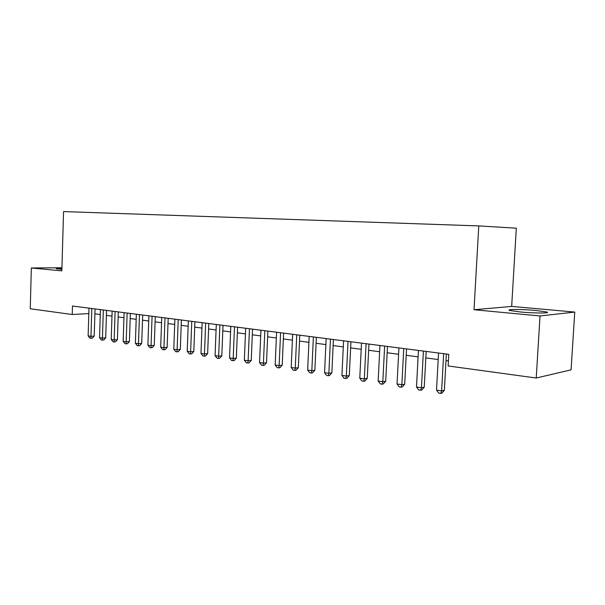 <?xml version="1.0" encoding="UTF-8"?>
<svg xmlns="http://www.w3.org/2000/svg" width="605" height="605" viewBox="0 0 605 605"><rect width="100%" height="100%" fill="white"/><g stroke="black" fill="none" stroke-linecap="round" stroke-linejoin="round"><path stroke-width="0.91" d="M61.922 268.287L56.182 268.741L61.892 269.361M520.406 311.983C534.812 313.375 552.161 313.314 546.406 311.93L535.622 310.456C521.495 309.117 504.547 309.147 510.015 310.531L520.406 311.983M511.671 306.425L474.017 309.737L540.031 315.969L574.75 312.074L511.671 306.425L516.315 228.183L478.774 225.915L63.555 211.576L61.846 270.866L31.339 267.985L30.25 308.769L72.222 314.509L88.814 313.571M574.75 312.074L571.075 369.852L536.227 378.012L540.031 315.969M536.227 378.012L448.139 365.957L448.781 354.326L72.471 306.024L72.222 314.509M61.937 267.743L31.339 267.985M474.017 309.737L478.774 225.915M94.894 313.829L100.271 314.547M106.397 315.364L111.97 316.105M118.157 316.929L123.942 317.701M130.188 318.525L136.186 319.327M142.493 320.166L148.724 320.998M155.092 321.845L161.55 322.707M167.993 323.562L174.694 324.454M181.197 325.324L188.155 326.246M194.727 327.123L201.949 328.084M208.589 328.969L216.083 329.967M222.799 330.859L230.581 331.895M237.364 332.803L245.441 333.877M252.308 334.792L260.695 335.911M267.637 336.834L276.341 337.991M283.367 338.929L292.412 340.131M299.513 341.076L308.913 342.332M316.097 343.285L325.868 344.585M333.136 345.553L343.292 346.907M350.643 347.89L361.2 349.297M368.642 350.287L379.63 351.747M387.155 352.753L398.582 354.273M406.205 355.286L418.1 356.867M425.814 357.895L438.194 359.544M446.006 360.588L448.418 360.905M443.669 353.668L441.627 390.906L436.523 390.112L438.549 353.01M446.369 354.016L444.365 390.308L441.627 390.906L440.758 393.424L438.716 393.099L436.523 390.112M444.365 390.308L441.854 393.174L440.758 393.424M423.409 351.066L421.451 387.767L416.497 386.996L418.441 350.431M426.162 351.422L424.241 387.185L421.451 387.767L420.649 390.255L418.668 389.938L416.497 386.996M424.241 387.185L421.761 390.021L420.649 390.255M403.739 348.541L401.856 384.712L397.046 383.963L398.914 347.92M406.537 348.904L404.692 384.16L401.856 384.712L401.115 387.177L399.194 386.875L397.046 383.963M404.692 384.16L402.249 386.95L401.115 387.177M384.636 346.09L382.821 381.747L378.148 381.021L379.94 345.485M387.48 346.453L385.703 381.218L382.821 381.747L382.141 384.183L380.273 383.888L378.148 381.021M385.703 381.218L383.298 383.963L382.141 384.183M366.07 343.708L364.323 378.874L359.778 378.163L361.51 343.126M368.952 344.079L367.243 378.359L364.323 378.874L363.703 381.279L361.881 380.991L359.778 378.163M367.243 378.359L364.868 381.067L363.703 381.279M348.019 341.394L346.34 376.068L341.923 375.38L343.579 340.819M350.938 341.764L349.297 375.576L346.34 376.068L345.773 378.45L344.003 378.17L341.923 375.38M349.297 375.576L346.952 378.246L345.773 378.45M330.459 339.14L328.848 373.346L324.552 372.68L326.148 338.581M333.416 339.518L331.842 372.869L328.848 373.346L328.334 375.705L326.609 375.433L324.552 372.68M331.842 372.869L329.528 375.508L328.334 375.705M313.382 336.947L311.832 370.699L307.65 370.048L309.185 336.403M316.37 337.325L314.85 370.237L311.832 370.699L311.363 373.028L309.684 372.763L307.65 370.048M314.85 370.237L312.566 372.839L311.363 373.028M296.76 334.815L295.263 368.12L291.194 367.485L292.676 334.285M299.777 335.2L298.318 367.674L295.263 368.12L294.839 370.426L293.213 370.169L291.194 367.485M298.318 367.674L296.064 370.245L294.839 370.426M280.576 332.735L279.139 365.609L275.169 364.989L276.598 332.221M283.616 333.128L282.21 365.178L279.139 365.609L278.754 367.885L277.173 367.636L275.169 364.989M282.21 365.178L279.986 367.711L278.754 367.885M264.809 330.708L263.425 363.159L259.56 362.561L260.937 330.209M267.879 331.101L266.525 362.75L263.425 363.159L263.092 365.42L261.541 365.178L259.56 362.561M266.525 362.75L264.325 365.246L263.092 365.42M249.457 328.742L248.118 360.777L244.352 360.194L245.675 328.25M252.542 329.135L251.241 360.383L248.118 360.777L247.823 363.008L246.318 362.773L244.352 360.194M251.241 360.383L249.071 362.849L247.823 363.008M234.483 326.821L233.197 358.455L229.529 357.888L230.8 326.345M237.599 327.214L236.336 358.077L233.197 358.455L232.94 360.663L231.473 360.436L229.529 357.888M236.336 358.077L234.196 360.512L232.94 360.663M219.887 324.945L218.655 356.194L215.07 355.634L216.303 324.484M223.018 325.346L221.808 355.823L218.655 356.194L218.428 358.379L216.998 358.152L215.07 355.634M221.808 355.823L219.691 358.228L218.428 358.379M205.655 323.115L204.467 353.986L200.973 353.441L202.153 322.669M208.801 323.524L207.636 353.623L204.467 353.986L204.278 356.148L202.879 355.929L200.973 353.441M207.636 353.623L205.541 356.005L204.278 356.148M191.77 321.338L190.62 351.83L187.217 351.301L188.352 320.9M194.931 321.739L193.804 351.482L190.62 351.83L190.469 353.97L189.1 353.759L187.217 351.301M193.804 351.482L191.74 353.827L190.469 353.97M178.225 319.599L177.114 349.728L173.786 349.206L174.89 319.168M181.394 320L180.313 349.395L177.114 349.728L176.993 351.845L175.662 351.634L173.786 349.206M180.313 349.395L178.263 351.709L176.993 351.845M164.999 317.897L163.932 347.671L160.68 347.164L161.739 317.481M168.182 318.306L167.131 347.353L163.932 347.671L163.834 349.773L162.533 349.569L160.68 347.164M167.131 347.353L165.112 349.645L163.834 349.773M152.082 316.241L151.053 345.667L147.885 345.175L148.898 315.833M155.273 316.649L154.267 345.357L151.053 345.667L150.985 347.746L149.715 347.55L147.885 345.175M154.267 345.357L152.271 347.618L150.985 347.746M139.468 314.623L138.477 343.708L135.376 343.224L136.359 314.222M142.674 315.031L141.699 343.413L138.477 343.708L138.432 345.773L137.199 345.576L135.376 343.224M141.699 343.413L139.725 345.644L138.432 345.773M127.148 313.042L126.188 341.795L123.163 341.326L124.108 312.649M130.355 313.45L129.417 341.507L126.188 341.795L126.173 343.837L124.963 343.648L123.163 341.326M129.417 341.507L127.466 343.716L126.173 343.837M115.101 311.492L114.179 339.927L111.222 339.465L112.137 311.114M118.315 311.908L117.415 339.647L114.179 339.927L114.186 341.946L113.006 341.764L111.222 339.465M117.415 339.647L115.479 341.833L114.186 341.946M103.334 309.979L102.442 338.097L99.545 337.651L100.43 309.609M106.556 310.395L105.678 337.832L102.442 338.097L102.472 340.101L101.315 339.919L99.545 337.651M105.678 337.832L103.773 339.987L102.472 340.101M91.824 308.505L90.962 336.312L88.133 335.873L88.988 308.142M95.046 308.921L94.206 336.047L90.962 336.312L91.022 338.293L89.888 338.119L88.133 335.873M94.206 336.047L92.315 338.187L91.022 338.293M546.353 312.785L546.406 311.93"/></g></svg>
